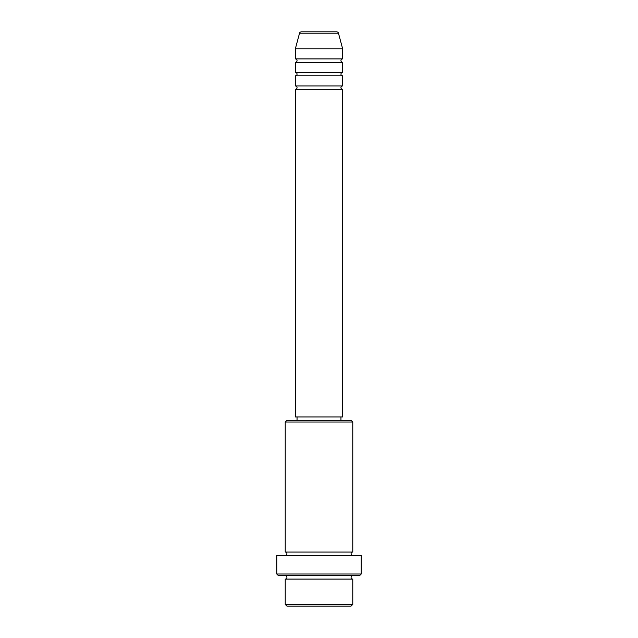 <?xml version="1.0" encoding="UTF-8"?>
<svg xmlns="http://www.w3.org/2000/svg" width="638" height="638" viewBox="0 0 638 638"><rect width="100%" height="100%" fill="white"/><g stroke="black" fill="none" stroke-linecap="round" stroke-linejoin="round"><path stroke-width="0.96" d="M336.824 31.9L301.176 31.9L336.824 31.9A1.691 1.691 0 0 1 338.451 33.152L342.646 48.791L295.354 48.791L295.354 58.919A1.691 1.691 0 0 1 297.045 60.61A1.691 1.691 0 0 1 295.354 62.301L295.354 72.429A1.691 1.691 0 0 1 297.045 74.12A1.691 1.691 0 0 1 295.354 75.81L295.354 85.939A1.691 1.691 0 0 1 297.045 87.629A1.691 1.691 0 0 1 295.354 89.32L295.354 416.949L342.646 416.949L342.646 89.32L295.354 89.32M301.176 31.9A1.691 1.691 0 0 0 299.549 33.152L295.354 48.791M342.646 48.791L342.646 58.919A1.691 1.691 0 0 0 340.955 60.61A1.691 1.691 0 0 0 342.646 62.301L342.646 72.429A1.691 1.691 0 0 0 340.955 74.12A1.691 1.691 0 0 0 342.646 75.81L342.646 85.939A1.691 1.691 0 0 0 340.955 87.629A1.691 1.691 0 0 0 342.646 89.32M351.091 606.1L286.909 606.1L285.226 604.409L352.774 604.409L351.091 606.1M285.226 422.021L286.909 420.33L351.091 420.33L352.774 422.021L285.226 422.021L285.226 552.061A1.691 1.691 0 0 1 286.909 553.744A1.691 1.691 0 0 1 285.226 555.435M359.529 575.699L278.471 575.699L276.78 574.009L361.22 574.009L359.529 575.699M285.226 575.699A1.691 1.691 0 0 1 286.909 577.39A1.691 1.691 0 0 1 285.226 579.081L285.226 604.409M352.774 575.699A1.691 1.691 0 0 0 351.091 577.39A1.691 1.691 0 0 0 352.774 579.081L285.226 579.081M352.774 422.021L352.774 552.061A1.691 1.691 0 0 0 351.091 553.744A1.691 1.691 0 0 0 352.774 555.435M342.646 75.81L295.354 75.81M342.646 85.939L295.354 85.939M297.045 416.949L297.045 420.33M340.955 416.949L340.955 420.33M352.774 552.061L285.226 552.061M361.22 574.009L361.22 555.435L276.78 555.435L276.78 574.009M352.774 579.081L352.774 604.409M342.646 58.919L295.354 58.919M342.646 62.301L295.354 62.301M342.646 72.429L295.354 72.429M338.451 33.152L299.549 33.152"/></g></svg>
